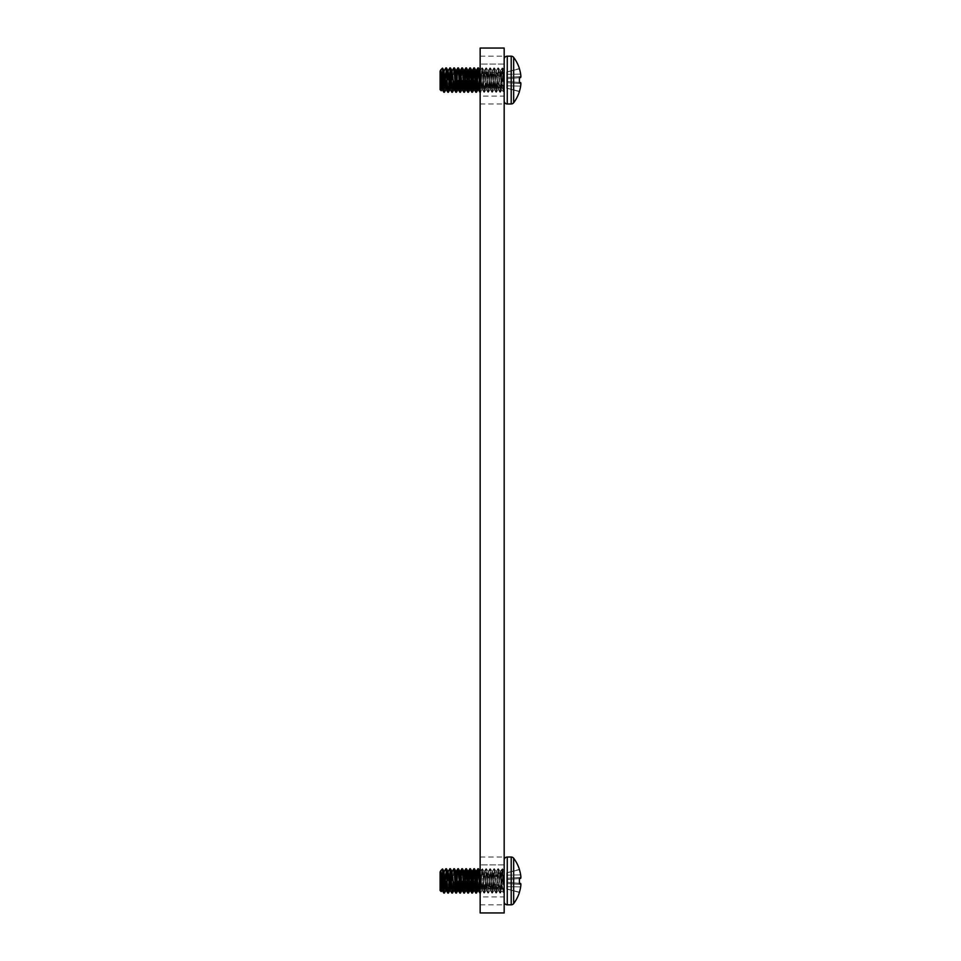 <?xml version="1.0" encoding="UTF-8"?>
<svg xmlns="http://www.w3.org/2000/svg" width="961" height="961" viewBox="0 0 961 961"><rect width="100%" height="100%" fill="white"/><g stroke="black" fill="none" stroke-linecap="round" stroke-linejoin="round"><path stroke-width="0.72" stroke-dasharray="4.8 3.6" d="M480.152 912.95L480.152 48.05L504.177 48.05L504.177 912.95L480.152 912.95M480.152 873.032L480.152 857.02L480.152 873.032L504.177 873.032L504.177 904.818L504.177 857.02L504.177 873.032L480.152 873.032M480.152 888.793L480.152 904.818L480.152 888.793L504.177 888.793L480.152 888.793M480.152 72.207L480.152 56.182L480.152 72.207L504.177 72.207L504.177 103.98L504.177 56.182L504.177 72.207L480.152 72.207M480.152 87.968L480.152 103.98L480.152 87.968L504.177 87.968L480.152 87.968M480.152 96.1L480.152 64.063L480.152 96.1L504.177 96.1L504.177 64.063L504.177 96.1L480.152 96.1M480.152 896.937L480.152 864.9L480.152 896.937L504.177 896.937L504.177 864.9L504.177 896.937L480.152 896.937M504.177 64.063L480.152 64.063L504.177 64.063M504.177 864.9L480.152 864.9L504.177 864.9M447.826 893.045L448.871 880.913L450.12 889.742L449.376 880.913L448.367 893.093L447.37 880.913L445.868 890.487L444.871 880.913L445.868 868.744L447.874 893.093L449.868 868.744L451.874 893.093L453.88 868.744L454.877 880.913L455.91 871.351M458.433 868.792L459.887 893.093L458.385 868.744L457.376 880.913L456.127 872.095L457.832 868.792M455.154 876.9L456.379 893.093L455.382 880.913L453.88 890.487L452.126 872.095L453.82 868.792M450.421 868.792L451.874 893.093L452.871 880.913L454.133 889.742M443.862 871.351L445.363 880.913L444.366 893.093L443.141 876.9L442.865 880.913L443.898 871.351M445.904 890.487L443.862 893.093L442.865 880.913M447.093 884.937L446.372 868.744L444.871 880.913M450.373 868.744L448.871 880.913M455.094 884.937L454.373 868.744L452.871 880.913M457.376 880.913L458.385 868.744M462.433 868.792L464.391 893.093L462.385 868.744L461.16 884.937L460.379 871.351L459.166 876.9M465.388 880.913L465.172 884.937L464.319 871.399L462.385 890.487L461.1 876.9L460.884 880.913M466.385 868.744L466.89 880.913L467.959 871.399L466.385 868.744L467.394 880.913L466.385 890.487L464.884 880.913L465.112 876.9L464.884 880.913M469.388 880.913L469.172 884.937L467.887 871.351L466.89 880.913L468.391 893.093L467.394 880.913L467.106 884.937M470.397 868.744L470.89 880.913L471.959 871.399L470.397 868.744L471.395 880.913L470.361 890.487M473.401 880.913L473.172 884.937L473.401 880.913L471.899 871.351L470.89 880.913L472.392 893.093L471.395 880.913L471.118 884.937M475.935 871.351L474.902 880.913L475.899 893.093L473.893 868.744L474.902 880.913L475.899 871.351L477.185 884.937L477.401 880.913M475.971 871.399L474.398 868.744M478.398 868.744L478.902 880.913L480.404 871.351L481.905 890.487L483.912 871.351L485.906 890.487L487.912 871.351L489.918 890.487L491.912 871.351L493.918 890.487L495.924 871.351L497.99 890.427L499.924 871.351L501.666 890.991L503.023 869.729L504.177 892.132L502.423 868.744L500.429 893.093L498.423 868.744L496.417 893.093L494.422 868.744L492.416 893.093L490.41 868.744L488.416 893.093L486.41 868.744L484.404 893.093L482.41 868.744L480.404 893.093L478.398 868.744L479.971 871.399M476.896 880.913L477.124 876.9L477.905 890.487L478.902 880.913L480.152 892.132M479.851 893.045L481.905 868.744L480.344 871.399L482.458 868.792L483.912 893.093L485.906 868.744L487.912 893.093L489.918 868.744L491.912 893.093L493.918 868.744L495.924 893.093L497.918 868.744L499.924 893.093L501.93 868.744L503.612 892.577L504.177 893.093L504.177 892.132C503.42 893.454 502.639 889.718 501.822 880.913L500.357 871.399L501.93 868.744L504.177 893.093L504.177 880.913L504.177 892.132L502.423 868.744L500.921 880.913L501.666 890.991L503.023 869.729L504.177 892.132C503.42 893.454 502.639 889.718 501.822 880.913L500.981 874.63C500.453 869.104 499.936 871.207 499.42 880.913L498.363 890.427L496.356 871.399L494.35 890.427L492.356 871.399L490.41 890.487L488.344 871.399L486.41 890.487L484.404 871.351L482.41 890.487L480.152 872.095L480.908 880.913L481.905 868.744L482.902 880.913L483.972 871.399L485.906 890.487L487.984 871.399L489.918 890.487L491.984 871.399L493.918 890.487L495.984 871.399L497.918 890.487L499.996 871.399L500.921 880.913L499.924 893.093L497.918 868.744L499.924 893.093L502.423 868.744L500.357 871.399L500.981 881.633L500.981 874.63C500.453 869.104 499.936 871.207 499.42 880.913L498.423 890.487L497.426 880.913L496.417 893.093L493.918 868.744L495.924 893.093L498.423 868.744L497.426 880.913L496.356 871.399L494.422 890.487L493.413 880.913L492.416 893.093L489.918 868.744L491.912 893.093L494.422 868.744L493.413 880.913L492.356 871.399L490.41 890.487L489.413 880.913L488.416 893.093L485.906 868.744L487.912 893.093L490.41 868.744L489.413 880.913L488.344 871.399L486.41 890.487L485.413 880.913L484.404 893.093L482.41 868.744L480.152 893.093M479.899 893.093L480.908 880.913L481.905 890.487L482.902 880.913L483.912 893.093L482.338 890.427L484.464 893.045L486.41 868.744L485.413 880.913L484.344 871.399L482.41 890.487L480.152 871.351M486.458 868.792L487.984 871.399L486.458 868.792M490.47 868.792L491.984 871.399L490.47 868.792M494.471 868.792L495.984 871.399L494.471 868.792M498.471 868.792L499.996 871.399L498.471 868.792M502.483 868.792L503.023 869.729L502.483 868.792M472.896 880.913L473.112 876.9L473.893 890.487L475.118 884.937M468.896 880.913L469.112 876.9L470.397 890.487M463.166 876.9L463.923 871.351M456.883 880.913L457.1 876.9L458.349 890.487M451.153 876.9L451.91 871.351M447.153 876.9L447.874 871.351L448.126 872.095L449.82 868.792M445.94 890.427L446.12 889.742L445.94 890.427M443.081 884.937L443.369 880.913L442.36 890.487L442.12 889.742L441.255 891.58L441.363 880.913C440.943 873.273 440.522 870.33 440.114 872.095L441.928 890.427L441.255 891.58M442.709 870.51L442.709 878.138L440.703 870.75L440.114 872.095L440.114 890.487L440.114 880.913L440.114 890.487L441.219 891.604L441.856 880.913M442.12 873.981L442.492 868.96L442.12 873.981M444.366 871.351L445.82 868.792M449.147 884.937L448.343 871.351M451.093 884.937L450.12 889.742M459.106 884.937L458.385 890.487M468.391 871.351L468.139 872.095L468.355 871.351M472.392 871.351L472.151 872.095L472.368 871.351M479.119 884.937L477.905 890.487L479.935 871.351M495.876 893.045L494.35 890.427L495.864 893.045M491.864 893.045L490.35 890.427L491.864 893.045M475.899 893.093L476.151 892.132L475.899 893.093M471.899 893.093L472.151 892.132L471.851 893.045M467.887 893.093L468.139 892.132L467.839 893.045M463.887 893.093L464.139 892.132L463.887 893.093M459.887 893.093L460.139 892.132L459.839 893.045M455.874 893.093L456.127 892.132L455.826 893.045M440.114 872.095L441.219 891.604M504.177 901.742L504.177 860.083L504.177 901.742A3.063 3.063 0 0 0 507.252 904.818L507.252 857.02L507.252 904.818L507.252 857.02L511.204 857.02L511.204 904.818L511.204 857.02L511.204 904.818L507.252 904.818M504.177 880.913L504.177 868.744L504.177 880.913M513.667 858.245L513.667 903.592L513.667 858.245A37.767 37.767 0 0 1 519.42 869.393L519.42 869.645A37.767 37.623 -90 0 1 520.658 874.918A37.743 34.74 -12.9 0 1 520.886 877.369A37.743 14.391 -5.4 0 1 520.658 878.402L519.42 878.51L519.42 883.327L520.658 883.435A37.743 14.391 -174.6 0 1 520.886 884.468A37.743 34.74 -167.1 0 1 520.658 886.919A37.767 37.623 -90 0 1 519.42 892.192L519.42 892.445A37.767 37.767 0 0 1 513.667 903.592L513.667 858.245M519.42 883.327L506.735 882.21L506.735 879.615L506.735 888.949L506.735 886.667L520.658 886.919L506.735 886.667L506.735 883.519L520.886 884.468L506.735 883.519L506.735 882.21L520.658 883.435L506.735 882.21L519.42 883.327L506.735 882.21L506.735 880.913L506.735 886.667L506.735 882.21L520.658 883.435A37.743 14.391 -174.6 0 1 520.886 884.468A37.743 34.74 -167.1 0 1 520.658 886.919A37.767 37.623 -90 0 1 519.42 892.192L506.735 889.045L506.735 886.667L506.735 888.949L519.42 892.192A37.767 37.623 -90 0 0 520.658 886.919A37.743 34.74 -167.1 0 0 520.886 884.468A37.743 14.391 -174.6 0 0 520.658 883.435L519.42 883.327L519.42 878.51L520.658 878.402A37.743 14.391 -5.4 0 0 520.886 877.369A37.743 34.74 -12.9 0 0 520.658 874.918A37.767 37.623 -90 0 0 519.42 869.645L506.735 872.78L506.735 879.615L506.735 872.888L519.42 869.645L506.735 872.78L519.42 869.393M519.42 869.645L506.735 872.888L519.42 869.645A37.767 37.623 -90 0 1 520.658 874.918A37.743 34.74 -12.9 0 1 520.886 877.369A37.743 14.391 -5.4 0 1 520.658 878.402L506.735 879.615L519.42 878.51L506.735 879.615L506.735 878.318L506.735 880.913L506.735 879.615L519.42 878.51M520.886 877.369L506.735 878.318L506.735 875.159L506.735 878.318L520.886 877.369M520.658 874.918L506.735 875.159L506.735 872.888L506.735 875.159L520.658 874.918M445.363 880.913L444.366 893.093M462.385 868.744L461.388 880.913M463.887 871.351L463.106 884.937M487.864 893.045L486.35 890.427L487.864 893.045M506.735 888.949L519.42 892.192L506.735 888.949M520.658 878.402L506.735 879.615L520.658 878.402M520.658 883.435L506.735 882.21L520.658 883.435M520.886 884.468L506.735 883.519L520.886 884.468M520.658 886.919L506.735 886.667L520.658 886.919M447.826 92.208L448.871 80.087L450.12 88.905L449.376 80.087L448.367 92.256L447.37 80.087L445.868 89.649L444.871 80.087L445.868 67.907L447.874 92.256L449.868 67.907L451.874 92.256L453.88 67.907L454.877 80.087L455.91 70.513M459.166 76.063L460.379 92.256L458.385 67.907L457.376 80.087L456.127 71.258L457.832 67.955L458.877 80.087L460.379 70.513L461.16 84.1L461.881 67.907L462.89 80.087L463.923 70.513M455.154 76.063L456.379 92.256L455.382 80.087L453.88 89.649L452.126 71.258L453.82 67.955M451.826 92.208L452.871 80.087L454.133 88.905M443.862 70.513L445.363 80.087L444.366 92.256L443.141 76.063L442.865 80.087L443.898 70.513M445.904 89.649L443.862 92.256L442.865 80.087M447.093 84.1L446.372 67.907L444.871 80.087M451.874 92.256L450.373 67.907L448.871 80.087M455.094 84.1L454.373 67.907L452.871 80.087M457.376 80.087L457.88 67.907M463.166 76.063L464.391 92.256L462.385 67.907L461.388 80.087M465.388 80.087L465.172 84.1L464.391 70.513L462.385 89.649L461.1 76.063L460.884 80.087M466.385 67.907L466.89 80.087L467.959 70.573L466.385 67.907L467.394 80.087L466.385 89.649L464.884 80.087L465.112 76.063L464.884 80.087M469.388 80.087L469.172 84.1L467.887 70.513L466.89 80.087L468.391 92.256L467.394 80.087L467.106 84.1M470.397 67.907L470.89 80.087L471.959 70.573L470.397 67.907L471.395 80.087L470.361 89.649M473.401 80.087L473.172 84.1L473.401 80.087L471.899 70.513L470.89 80.087L472.392 92.256L471.395 80.087L471.118 84.1M475.935 70.513L474.902 80.087L475.899 92.256L473.893 67.907L474.902 80.087L475.899 70.513L477.185 84.1L477.401 80.087M475.971 70.573L474.398 67.907M478.398 67.907L478.902 80.087L480.404 70.513L481.905 89.649L483.912 70.513L485.906 89.649L487.912 70.513L489.918 89.649L491.912 70.513L493.918 89.649L495.924 70.513L497.99 89.601L499.924 70.513L501.666 90.166L503.023 68.904L504.177 91.307L502.423 67.907L500.429 92.256L498.423 67.907L496.417 92.256L494.422 67.907L492.416 92.256L490.41 67.907L488.416 92.256L486.41 67.907L484.404 92.256L482.41 67.907L480.404 92.256L478.398 67.907L479.971 70.573M476.896 80.087L477.124 76.063L477.905 89.649L478.902 80.087L480.152 91.307M479.851 92.208L481.905 67.907L483.912 92.256L485.906 67.907L487.912 92.256L489.918 67.907L491.912 92.256L493.918 67.907L495.924 92.256L497.918 67.907L499.924 92.256L501.93 67.907L503.612 91.739L504.177 92.256L504.177 91.307C503.42 92.628 502.639 88.88 501.822 80.087L500.357 70.573L501.93 67.907L504.177 92.256L504.177 80.087L504.177 91.307L502.423 67.907L500.921 80.087L501.666 90.166L503.023 68.904L504.177 91.307C503.42 92.628 502.639 88.88 501.822 80.087L500.981 73.805C500.453 68.279 499.936 70.369 499.42 80.087L498.363 89.601L496.356 70.573L494.35 89.601L492.356 70.573L490.35 89.601L488.416 70.513L486.41 89.649L484.404 70.513L482.41 89.649L480.152 71.258L480.908 80.087L481.905 67.907L482.902 80.087L483.972 70.573L485.906 89.649L487.984 70.573L489.918 89.649L491.984 70.573L493.918 89.649L495.984 70.573L497.918 89.649L499.996 70.573L500.921 80.087L499.924 92.256L497.918 67.907L499.924 92.256L502.423 67.907L500.357 70.573L500.981 80.796L500.981 73.805C500.453 68.279 499.936 70.369 499.42 80.087L498.423 89.649L497.426 80.087L496.417 92.256L493.918 67.907L495.924 92.256L498.423 67.907L497.426 80.087L496.356 70.573L494.422 89.649L493.413 80.087L492.416 92.256L489.918 67.907L491.912 92.256L494.422 67.907L493.413 80.087L492.356 70.573L490.41 89.649L489.413 80.087L488.416 92.256L485.906 67.907L487.912 92.256L490.41 67.907L489.413 80.087L488.344 70.573L486.41 89.649L485.413 80.087L484.404 92.256L482.41 67.907L480.152 92.256M479.899 92.256L480.908 80.087L481.905 89.649L482.902 80.087L483.912 92.256L482.338 89.601L484.464 92.208L486.41 67.907L485.413 80.087L484.344 70.573L482.41 89.649L480.152 70.513M486.458 67.955L487.984 70.573L486.458 67.955M490.47 67.955L491.984 70.573L490.47 67.955M494.471 67.955L495.984 70.573L494.471 67.955M498.471 67.955L499.996 70.573L498.471 67.955M502.483 67.955L503.023 68.892L502.483 67.955M472.896 80.087L473.112 76.063L473.893 89.649L475.118 84.1M468.896 80.087L469.112 76.063L470.397 89.649M456.883 80.087L457.1 76.063L458.349 89.649M451.153 76.063L451.91 70.513M447.153 76.063L447.874 70.513L448.126 71.258L449.82 67.955M445.94 89.601L446.12 88.905L445.94 89.601M443.081 84.1L443.369 80.087L442.36 89.649L442.12 88.905L441.255 90.754L441.363 80.087C440.943 72.447 440.522 69.504 440.114 71.258L441.928 89.601L441.255 90.754M442.709 69.685L442.709 77.312L440.703 69.925L440.114 71.258L440.114 89.649L440.114 80.087L440.114 89.649L441.219 90.766L441.856 80.087M442.12 73.144L442.492 68.135L442.12 73.144M444.366 70.513L445.82 67.955M449.147 84.1L448.343 70.513M451.093 84.1L450.12 88.905M459.106 84.1L458.385 89.649M468.391 70.513L468.139 71.258L468.355 70.513M472.392 70.513L472.151 71.258L472.368 70.513M479.119 84.1L477.905 89.649L479.935 70.513M499.876 92.208L498.363 89.601L499.876 92.208M495.876 92.208L494.35 89.601L495.864 92.208M491.864 92.208L490.35 89.601L491.864 92.208M487.864 92.208L486.35 89.601L487.864 92.208M475.899 92.256L476.151 91.307L475.851 92.208M471.899 92.256L472.151 91.307L471.851 92.208M467.887 92.256L468.139 91.307L467.839 92.208M463.887 92.256L464.139 91.307L463.839 92.208M459.887 92.256L460.139 91.307L459.839 92.208M455.874 92.256L456.127 91.307L455.826 92.208M440.114 71.258L441.219 90.766M504.177 100.917L504.177 59.258L504.177 100.917A3.063 3.063 0 0 0 507.252 103.98L507.252 56.182L507.252 103.98L507.252 56.182L511.204 56.182L511.204 103.98L511.204 56.182L511.204 103.98L507.252 103.98M504.177 80.087L504.177 67.907L504.177 80.087M513.667 57.408L513.667 102.755L513.667 57.408A37.767 37.767 0 0 1 519.42 68.555L519.42 68.808A37.767 37.623 -90 0 1 520.658 74.081A37.743 34.74 -12.9 0 1 520.886 76.532A37.743 14.391 -5.4 0 1 520.658 77.565L519.42 77.673L519.42 82.49L520.658 82.598A37.743 14.391 -174.6 0 1 520.886 83.631A37.743 34.74 -167.1 0 1 520.658 86.082A37.767 37.623 -90 0 1 519.42 91.355L519.42 91.607A37.767 37.767 0 0 1 513.667 102.755L513.667 57.408M519.42 82.49L506.735 81.385L506.735 78.79L506.735 88.112L506.735 85.841L520.658 86.082L506.735 85.841L506.735 82.682L520.886 83.631L506.735 82.682L506.735 81.385L520.658 82.598L506.735 81.385L519.42 82.49L506.735 81.385L506.735 80.087L506.735 85.841L506.735 81.385L520.658 82.598A37.743 14.391 -174.6 0 1 520.886 83.631A37.743 34.74 -167.1 0 1 520.658 86.082A37.767 37.623 -90 0 1 519.42 91.355L506.735 88.22L506.735 85.841L506.735 88.112L519.42 91.355A37.767 37.623 -90 0 0 520.658 86.082A37.743 34.74 -167.1 0 0 520.886 83.631A37.743 14.391 -174.6 0 0 520.658 82.598L519.42 82.49L519.42 77.673L520.658 77.565A37.743 14.391 -5.4 0 0 520.886 76.532A37.743 34.74 -12.9 0 0 520.658 74.081A37.767 37.623 -90 0 0 519.42 68.808L506.735 71.955L506.735 78.79L506.735 72.051L519.42 68.808L506.735 71.955L519.42 68.555M519.42 68.808L506.735 72.051L519.42 68.808A37.767 37.623 -90 0 1 520.658 74.081A37.743 34.74 -12.9 0 1 520.886 76.532A37.743 14.391 -5.4 0 1 520.658 77.565L506.735 78.79L519.42 77.673L506.735 78.79L506.735 77.481L506.735 80.087L506.735 78.79L519.42 77.673M520.886 76.532L506.735 77.481L506.735 74.333L506.735 77.481L520.886 76.532M520.658 74.081L506.735 74.333L506.735 72.051L506.735 74.333L520.658 74.081M445.363 80.087L444.366 92.256M463.887 70.513L463.106 84.1M481.857 67.955L480.344 70.573L481.857 67.955M506.735 88.112L519.42 91.355L506.735 88.112M520.658 77.565L506.735 78.79L520.658 77.565M520.658 82.598L506.735 81.385L520.658 82.598M520.886 83.631L506.735 82.682L520.886 83.631M520.658 86.082L506.735 85.841L520.658 86.082M480.152 904.818L504.177 904.818M480.152 857.02L504.177 857.02M480.152 103.98L504.177 103.98M480.152 56.182L504.177 56.182M448.427 893.045L449.904 890.487M480.452 893.045L481.978 890.427L480.452 893.045M482.458 868.792L483.972 871.399L482.458 868.792M484.464 893.045L485.978 890.427L484.464 893.045M488.464 893.045L489.978 890.427L488.464 893.045M492.464 893.045L493.99 890.427L492.464 893.045M496.477 893.045L497.99 890.427L496.477 893.045M500.477 893.045L501.666 890.991L500.477 893.045M484.344 871.399L485.858 868.792L484.344 871.399M488.344 871.399L489.858 868.792L488.344 871.399M492.356 871.399L493.87 868.792L492.356 871.399M496.356 871.399L497.87 868.792L496.356 871.399M498.363 890.427L499.876 893.045L498.363 890.427M440.703 870.75L442.492 868.96M506.735 889.045L519.42 892.445L506.735 889.045M502.987 869.717L504.177 868.744L502.987 869.717M501.63 891.015L503.708 892.709L501.63 891.015M448.427 92.208L449.904 89.649M480.452 92.208L481.978 89.601L480.452 92.208M482.458 67.955L483.972 70.573L482.458 67.955M484.464 92.208L485.978 89.601L484.464 92.208M488.464 92.208L489.978 89.601L488.464 92.208M492.464 92.208L493.99 89.601L492.464 92.208M496.477 92.208L497.99 89.601L496.477 92.208M500.477 92.208L501.666 90.166L503.708 91.872L501.63 90.178L500.477 92.208M484.344 70.573L485.858 67.955L484.344 70.573M488.344 70.573L489.858 67.955L488.344 70.573M492.356 70.573L493.87 67.955L492.356 70.573M496.356 70.573L497.87 67.955L496.356 70.573M440.703 69.925L442.492 68.135M506.735 88.22L519.42 91.607L506.735 88.22M502.987 68.88L504.177 67.907L502.987 68.88"/><path stroke-width="1.44" d="M480.152 48.05L480.152 912.95L504.177 912.95L504.177 48.05L480.152 48.05M455.094 884.937L454.133 889.742L454.877 880.913L455.874 893.093L457.16 884.937L456.379 893.093L455.382 880.913L456.127 872.095L455.382 880.913L454.373 868.744L455.946 871.399L458.385 890.487L455.874 871.351L456.883 880.913L455.874 893.093L456.883 880.913M446.372 868.744L445.363 880.913L443.862 871.351L445.868 890.487L445.363 880.913L446.372 868.744L447.874 893.093L446.372 868.744L447.934 871.399L449.868 890.487L450.877 880.913L452.379 893.093L450.373 868.744L449.376 880.913L447.874 871.351L448.871 880.913M449.147 884.937L448.367 893.093L449.94 890.427M453.16 884.937L452.379 893.093L453.94 890.427L452.427 893.045L453.16 884.937M457.376 880.913L458.313 890.427L459.826 893.045L460.439 893.045L461.16 884.937L460.379 893.093L458.385 868.744L459.887 893.093L460.884 880.913L462.385 890.487L460.379 871.351L460.884 880.913L459.947 871.399L458.385 868.744M461.388 880.913L462.325 890.427L463.839 893.045L465.172 884.937L464.391 893.093L462.385 868.744L463.887 893.093L464.884 880.913L466.385 890.487L464.391 871.351L464.884 880.913L463.959 871.399L462.385 868.744M466.385 868.744L465.388 880.913L466.385 868.744L467.887 893.093L468.896 880.913L470.397 890.487L468.391 871.351L468.896 880.913L467.959 871.399L466.385 868.744L467.394 880.913L468.139 872.095L467.394 880.913L467.887 893.093L468.896 880.913M469.172 884.937L468.439 893.045L469.965 890.427L468.439 893.045L469.172 884.937M470.397 868.744L469.388 880.913L470.397 868.744L471.899 893.093L472.896 880.913L474.398 890.487L472.392 871.351L472.896 880.913L471.959 871.399L470.397 868.744L471.395 880.913L472.151 872.095L471.395 880.913L471.899 893.093L472.896 880.913M473.172 884.937L472.452 893.045L473.965 890.427L472.452 893.045L473.172 884.937M473.401 880.913L474.338 890.427L476.452 893.045L477.185 884.937L476.404 893.093L475.395 880.913L476.151 872.095L475.395 880.913L474.398 868.744L473.401 880.913L474.398 868.744L475.899 893.093L476.896 880.913L478.398 890.487L475.935 871.351M478.398 868.744L480.152 872.095L479.407 880.913L478.398 868.744L477.401 880.913L478.398 868.744L480.152 893.093M475.971 871.399L476.896 880.913L475.971 871.399L474.398 868.744M474.145 889.742L474.902 880.913L474.145 889.742M470.145 889.742L470.89 880.913L470.145 889.742M466.145 889.742L466.89 880.913L466.145 889.742M462.133 889.742L462.89 880.913L462.133 889.742M458.133 889.742L458.877 880.913L458.133 889.742M451.153 876.9L451.946 871.399L454.373 890.487M446.12 889.742L446.865 880.913L446.12 889.742M443.081 884.937L442.3 890.427L441.363 880.913C440.943 873.273 440.522 870.33 440.114 872.095L441.868 890.487L442.865 880.913L443.862 893.093L444.871 880.913L443.934 871.399L442.528 868.972L443.141 876.9L443.862 871.351M441.856 880.913L442.12 873.981L441.688 885.501L442.3 890.427L443.862 893.093L444.871 880.913M441.928 890.427L441.219 891.604L440.114 872.095L440.114 890.487L441.219 891.604L442.865 880.913L440.703 870.75L442.492 868.96L443.369 880.913L444.114 872.095L443.369 880.913L444.366 893.093L445.94 890.427M448.126 872.095L447.37 880.913L448.126 872.095M452.126 872.095L451.37 880.913L452.126 872.095M460.139 872.095L459.382 880.913L460.139 872.095M477.124 876.9L477.905 868.744L477.124 876.9M473.112 876.9L473.893 868.744L473.112 876.9M469.112 876.9L469.893 868.744L469.112 876.9M465.112 876.9L465.893 868.744L465.112 876.9M461.1 876.9L461.881 868.744L461.1 876.9M457.1 876.9L457.88 868.744L457.1 876.9M452.307 871.399L453.88 868.744L454.877 880.913L454.133 889.742M448.306 871.399L449.868 868.744L450.877 880.913L450.12 889.742M445.82 868.792L444.306 871.399M519.42 869.393L519.42 869.393A37.767 37.767 0 0 0 513.667 858.245A3.063 3.063 0 0 0 511.204 857.02L507.252 857.02A3.063 3.063 0 0 0 504.177 860.083A3.063 3.063 0 0 1 507.252 857.02L507.252 904.818A3.063 3.063 0 0 1 504.177 901.742M519.42 883.327L519.42 878.51L519.42 883.327L520.658 883.435A37.743 14.391 -174.6 0 1 520.886 884.468A37.743 34.74 -167.1 0 1 520.658 886.919A37.767 37.623 -90 0 1 519.42 892.192L519.42 892.445A37.767 37.767 0 0 1 513.667 903.592A3.063 3.063 0 0 1 511.204 904.818L511.204 857.02A3.063 3.063 0 0 1 513.667 858.245L513.667 903.592A3.063 3.063 0 0 1 511.204 904.818L507.252 904.818M455.154 876.9L455.874 871.351M454.313 890.427L455.826 893.045L454.313 890.427L451.874 871.351M450.421 868.792L451.946 871.399L450.373 868.744L449.376 880.913L450.313 890.427L451.826 893.045L450.313 890.427M480.404 893.093L479.407 880.913L479.971 871.399M463.166 876.9L463.887 871.351M459.166 876.9L459.887 871.351M451.946 871.399L452.871 880.913M447.153 876.9L447.874 871.351M442.492 868.96L443.934 871.399M442.865 880.913L442.709 870.51M447.093 884.937L446.372 890.487M446.3 890.427L447.814 893.045L446.3 890.427L445.363 880.913M451.093 884.937L450.373 890.487M459.106 884.937L458.385 890.487M463.106 884.937L462.385 890.487M467.106 884.937L466.385 890.487M466.325 890.427L467.839 893.045L466.325 890.427L465.388 880.913M471.118 884.937L470.397 890.487M470.325 890.427L471.839 893.045L470.325 890.427L469.388 880.913M475.118 884.937L474.398 890.487M479.119 884.937L478.398 890.487M478.338 890.427L479.851 893.045L478.338 890.427L477.401 880.913M474.338 890.427L475.851 893.045L476.896 880.913M462.325 890.427L463.839 893.045L464.884 880.913M459.887 893.093L460.884 880.913M440.703 870.75L440.114 872.095M519.42 878.51L520.658 878.402A37.743 14.391 -5.4 0 0 520.886 877.369A37.743 34.74 -12.9 0 0 520.658 874.918A37.767 37.623 -90 0 0 519.42 869.645M455.094 84.1L454.133 88.905L454.877 80.087L455.874 92.256L457.16 84.1L456.379 92.256L455.382 80.087L456.127 71.258L455.382 80.087L454.373 67.907L455.946 70.573L458.385 89.649L455.874 70.513L456.883 80.087L455.874 92.256L456.883 80.087M446.372 67.907L445.363 80.087L443.862 70.513L445.868 89.649L445.363 80.087L446.372 67.907L447.874 92.256L446.372 67.907L447.934 70.573L449.868 89.649L450.877 80.087L452.379 92.256L450.373 67.907L449.376 80.087L447.874 70.513L448.871 80.087M449.147 84.1L448.367 92.256L449.94 89.601M453.16 84.1L452.379 92.256L453.94 89.601L452.427 92.208L453.16 84.1M457.376 80.087L458.313 89.601L459.826 92.208L460.439 92.208L461.16 84.1L460.379 92.256L458.385 67.907L459.887 92.256L460.884 80.087L462.385 89.649L460.379 70.513L460.884 80.087L459.947 70.573L458.385 67.907M461.388 80.087L462.325 89.601L463.839 92.208L465.172 84.1L464.391 92.256L462.385 67.907L463.887 92.256L464.884 80.087L466.385 89.649L464.391 70.513L464.884 80.087L463.959 70.573L462.385 67.907M466.385 67.907L465.388 80.087L466.385 67.907L467.887 92.256L468.896 80.087L470.397 89.649L468.391 70.513L468.896 80.087L467.959 70.573L466.385 67.907L467.394 80.087L468.139 71.258L467.394 80.087L467.887 92.256L468.896 80.087M469.172 84.1L468.439 92.208L469.965 89.601L468.439 92.208L469.172 84.1M470.397 67.907L469.388 80.087L470.397 67.907L471.899 92.256L472.896 80.087L474.398 89.649L472.392 70.513L472.896 80.087L471.959 70.573L470.397 67.907L471.395 80.087L472.151 71.258L471.395 80.087L471.899 92.256L472.896 80.087M473.172 84.1L472.452 92.208L473.965 89.601L472.452 92.208L473.172 84.1M473.401 80.087L474.338 89.601L476.452 92.208L477.185 84.1L476.404 92.256L475.395 80.087L476.151 71.258L475.395 80.087L474.398 67.907L473.401 80.087L474.398 67.907L475.899 92.256L476.896 80.087L478.398 89.649L475.935 70.513M478.398 67.907L480.152 71.258L479.407 80.087L478.398 67.907L477.401 80.087L478.398 67.907L480.152 92.256M475.971 70.573L476.896 80.087L475.971 70.573L474.398 67.907M474.145 88.905L474.902 80.087L474.145 88.905M470.145 88.905L470.89 80.087L470.145 88.905M466.145 88.905L466.89 80.087L466.145 88.905M462.133 88.905L462.89 80.087L462.133 88.905M458.133 88.905L458.877 80.087L458.133 88.905M451.153 76.063L451.946 70.573L454.373 89.649M446.12 88.905L446.865 80.087L446.12 88.905M443.081 84.1L442.3 89.601L441.363 80.087C440.943 72.447 440.522 69.504 440.114 71.258L441.868 89.649L442.865 80.087L443.862 92.256L444.871 80.087L443.934 70.573L442.528 68.147L443.141 76.063L443.862 70.513M441.856 80.087L442.12 73.144L441.688 84.676L442.3 89.601L443.862 92.256L444.871 80.087M441.928 89.601L441.219 90.766L440.114 71.258L440.114 89.649L441.219 90.766L442.865 80.087L440.703 69.925L442.492 68.135L443.369 80.087L444.114 71.258L443.369 80.087L444.366 92.256L445.94 89.601M448.126 71.258L447.37 80.087L448.126 71.258M452.126 71.258L451.37 80.087L452.126 71.258M460.139 71.258L459.382 80.087L460.139 71.258M477.124 76.063L477.905 67.907L477.124 76.063M473.112 76.063L473.893 67.907L473.112 76.063M469.112 76.063L469.893 67.907L469.112 76.063M465.112 76.063L465.893 67.907L465.112 76.063M461.1 76.063L461.881 67.907L461.1 76.063M457.1 76.063L457.88 67.907L457.1 76.063M452.307 70.573L453.88 67.907L454.877 80.087L454.133 88.905M448.306 70.573L449.868 67.907L450.877 80.087L450.12 88.905M519.42 68.555L519.42 68.555A37.767 37.767 0 0 0 513.667 57.408A3.063 3.063 0 0 0 511.204 56.182L507.252 56.182A3.063 3.063 0 0 0 504.177 59.258A3.063 3.063 0 0 1 507.252 56.182L507.252 103.98A3.063 3.063 0 0 1 504.177 100.917M519.42 82.49L519.42 77.673L519.42 82.49L520.658 82.598A37.743 14.391 -174.6 0 1 520.886 83.631A37.743 34.74 -167.1 0 1 520.658 86.082A37.767 37.623 -90 0 1 519.42 91.355L519.42 91.607A37.767 37.767 0 0 1 513.667 102.755A3.063 3.063 0 0 1 511.204 103.98L511.204 56.182A3.063 3.063 0 0 1 513.667 57.408L513.667 102.755A3.063 3.063 0 0 1 511.204 103.98L507.252 103.98M455.154 76.063L455.874 70.513M454.313 89.601L455.826 92.208L454.313 89.601L451.874 70.513M450.421 67.955L451.946 70.573L450.373 67.907L449.376 80.087L450.313 89.601L451.874 92.256M480.404 92.256L479.407 80.087L479.971 70.573M463.166 76.063L463.887 70.513M459.166 76.063L459.887 70.513M451.946 70.573L452.871 80.087M447.153 76.063L447.874 70.513M442.492 68.135L443.934 70.573M442.865 80.087L442.709 69.685M447.093 84.1L446.372 89.649M446.3 89.601L447.814 92.208L446.3 89.601L445.363 80.087M451.093 84.1L450.373 89.649M459.106 84.1L458.385 89.649M463.106 84.1L462.385 89.649M467.106 84.1L466.385 89.649M466.325 89.601L467.839 92.208L466.325 89.601L465.388 80.087M471.118 84.1L470.397 89.649M470.325 89.601L471.839 92.208L470.325 89.601L469.388 80.087M475.118 84.1L474.398 89.649M479.119 84.1L478.398 89.649M478.338 89.601L479.851 92.208L478.338 89.601L477.401 80.087M475.899 92.256L476.896 80.087M463.887 92.256L464.884 80.087M459.887 92.256L460.884 80.087M445.82 67.955L444.306 70.573M440.703 69.925L440.114 71.258M519.42 77.673L520.658 77.565A37.743 14.391 -5.4 0 0 520.886 76.532A37.743 34.74 -12.9 0 0 520.658 74.081A37.767 37.623 -90 0 0 519.42 68.808M456.427 893.045L457.953 890.427L456.427 893.045M460.439 893.045L461.953 890.427L460.439 893.045M464.439 893.045L465.953 890.427L464.439 893.045M476.452 893.045L477.965 890.427L476.452 893.045M460.319 871.399L461.833 868.792L460.319 871.399M464.319 871.399L465.833 868.792L464.319 871.399M468.331 871.399L469.845 868.792L468.331 871.399M472.331 871.399L473.845 868.792L472.331 871.399M476.332 871.399L477.845 868.792L476.332 871.399M446.421 868.792L447.934 871.399M454.433 868.792L455.946 871.399M458.433 868.792L459.947 871.399M462.433 868.792L463.959 871.399M442.3 890.427L443.814 893.045M456.319 871.399L457.832 868.792M458.313 890.427L459.826 893.045M456.427 92.208L457.953 89.601L456.427 92.208M460.439 92.208L461.953 89.601L460.439 92.208M464.439 92.208L465.953 89.601L464.439 92.208M476.452 92.208L477.965 89.601L476.452 92.208M460.319 70.573L461.833 67.955L460.319 70.573M464.319 70.573L465.833 67.955L464.319 70.573M468.331 70.573L469.845 67.955L468.331 70.573M472.331 70.573L473.845 67.955L472.331 70.573M476.332 70.573L477.845 67.955L476.332 70.573M446.421 67.955L447.934 70.573M454.433 67.955L455.946 70.573M458.433 67.955L459.947 70.573M462.433 67.955L463.959 70.573M442.3 89.601L443.814 92.208M450.313 89.601L451.826 92.208M456.319 70.573L457.832 67.955M458.313 89.601L459.826 92.208M462.325 89.601L463.839 92.208M474.338 89.601L475.851 92.208"/></g></svg>
